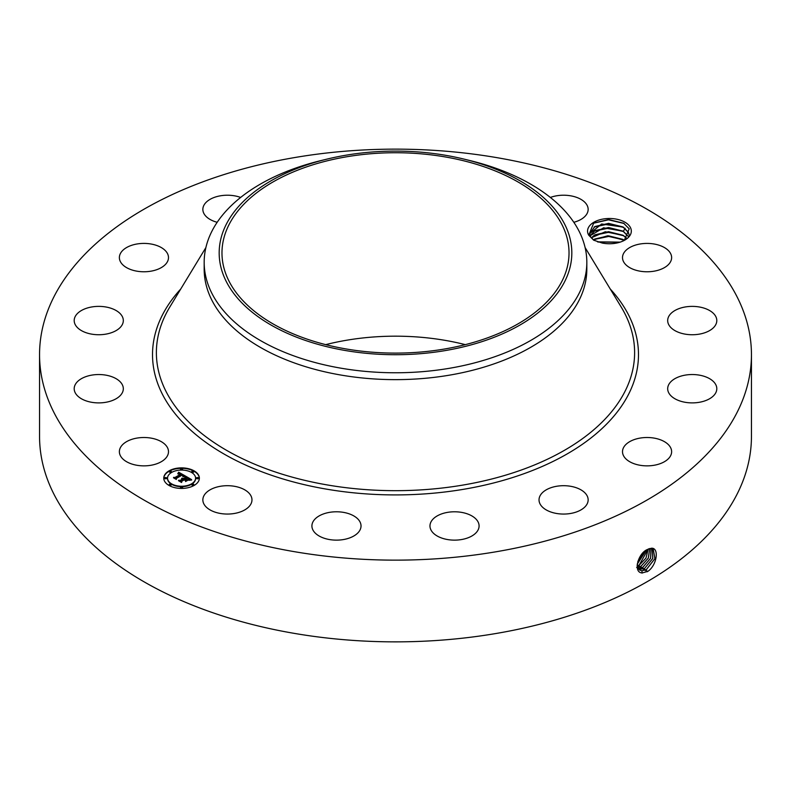 <?xml version="1.0" encoding="UTF-8"?>
<svg xmlns="http://www.w3.org/2000/svg" width="791" height="791" viewBox="0 0 791 791"><rect width="100%" height="100%" fill="white"/><g stroke="black" fill="none" stroke-linecap="round" stroke-linejoin="round"><path stroke-width="1.19" d="M444.354 349.049A173.526 100.18 180 0 1 221.974 252.912A173.526 100.18 180 0 1 346.646 156.786A173.526 100.18 180 0 1 569.026 252.912A173.526 100.18 180 0 1 444.354 349.049M325.704 344.639A173.526 100.18 180 0 1 346.646 340.229A173.526 100.18 180 0 1 465.296 344.639M564.695 281.576A176.324 101.802 0 0 0 463.981 159.1A176.324 101.802 0 0 0 327.019 159.1A176.324 101.802 0 0 0 226.305 224.258A176.324 101.802 0 0 0 345.855 350.601A176.324 101.802 0 0 0 564.695 281.576M463.981 159.1L469.805 160.524A191.323 110.463 0 0 1 586.823 262.305A191.323 110.463 0 0 1 579.081 293.412A191.323 110.463 180 0 1 449.367 368.299A191.323 110.463 0 0 1 204.177 262.305A191.323 110.463 0 0 1 211.919 231.209A191.323 110.463 180 0 1 321.195 160.524L327.019 159.1M586.823 262.305L586.823 269.177A191.323 110.463 180 0 1 449.367 375.171A191.323 110.463 180 0 1 204.177 269.177L204.177 262.305M295.29 157.449A355.95 205.502 180 0 1 751.45 354.635A355.95 205.502 180 0 1 495.71 551.831A355.95 205.502 180 0 1 39.55 354.635A355.95 205.502 180 0 1 295.29 157.449M630.437 227.561A21.881 12.636 180 0 1 624.91 240.049A21.881 12.636 180 0 1 602.307 243.064L593.705 240.197L588.751 235.224A21.881 12.636 180 0 1 588.445 234.68A21.881 12.636 180 0 1 603.276 218.998A21.881 12.636 180 0 1 630.437 227.561M120.37 455.675A24.561 14.179 180 0 1 119.372 451.681A24.561 14.179 180 0 1 140.442 437.65A24.561 14.179 180 0 1 167.504 447.696A24.561 14.179 180 0 1 168.493 451.681A24.561 14.179 180 0 1 147.423 465.721A24.561 14.179 180 0 1 120.37 455.675M123.178 390.23A24.561 14.179 180 0 1 97.441 402.876A24.561 14.179 180 0 1 74.196 388.717A24.561 14.179 180 0 1 74.334 387.195A24.561 14.179 180 0 1 100.071 374.558A24.561 14.179 180 0 1 123.317 388.717A24.561 14.179 180 0 1 123.178 390.23M120.311 327.355A24.561 14.179 180 0 1 92.676 334.296A24.561 14.179 180 0 1 74.196 320.563A24.561 14.179 180 0 1 77.202 313.76A24.561 14.179 180 0 1 104.837 306.819A24.561 14.179 180 0 1 123.317 320.563A24.561 14.179 180 0 1 120.311 327.355M159.337 268.633A24.561 14.179 180 0 1 133.333 270.384A24.561 14.179 180 0 1 119.372 257.589A24.561 14.179 180 0 1 128.528 246.545A24.561 14.179 180 0 1 154.532 244.795A24.561 14.179 180 0 1 168.493 257.589A24.561 14.179 180 0 1 159.337 268.633M217.179 222.291A24.561 14.179 180 0 1 202.852 209.397A24.561 14.179 180 0 1 220.491 195.792A24.561 14.179 180 0 1 240.632 197.443M550.368 197.443A24.561 14.179 180 0 1 582.72 200.499A24.561 14.179 180 0 1 588.148 209.397A24.561 14.179 180 0 1 573.821 222.291M623.496 261.584A24.561 14.179 180 0 1 622.507 257.589A24.561 14.179 180 0 1 643.577 243.559A24.561 14.179 180 0 1 670.63 253.595A24.561 14.179 180 0 1 671.628 257.589A24.561 14.179 180 0 1 650.558 271.629A24.561 14.179 180 0 1 623.496 261.584M667.822 319.04A24.561 14.179 180 0 1 693.559 306.404A24.561 14.179 180 0 1 716.804 320.563A24.561 14.179 180 0 1 716.666 322.075A24.561 14.179 180 0 1 690.929 334.722A24.561 14.179 180 0 1 667.683 320.563A24.561 14.179 180 0 1 667.822 319.04M670.689 381.915A24.561 14.179 180 0 1 698.324 374.974A24.561 14.179 180 0 1 716.804 388.717A24.561 14.179 180 0 1 713.798 395.51A24.561 14.179 180 0 1 686.163 402.451A24.561 14.179 180 0 1 667.683 388.717A24.561 14.179 180 0 1 670.689 381.915M631.663 440.636A24.561 14.179 180 0 1 657.667 438.896A24.561 14.179 180 0 1 671.628 451.681A24.561 14.179 180 0 1 662.472 462.725A24.561 14.179 180 0 1 636.468 464.475A24.561 14.179 180 0 1 622.507 451.681A24.561 14.179 180 0 1 631.663 440.636M556.676 486.267A24.561 14.179 180 0 1 588.148 499.882A24.561 14.179 180 0 1 570.509 513.488A24.561 14.179 180 0 1 539.027 499.882A24.561 14.179 180 0 1 556.676 486.267M457.158 511.866A24.561 14.179 180 0 1 479.089 525.956A24.561 14.179 180 0 1 451.898 540.055A24.561 14.179 180 0 1 429.968 525.956A24.561 14.179 180 0 1 457.158 511.866M348.248 513.517A24.561 14.179 180 0 1 361.032 525.956A24.561 14.179 180 0 1 324.696 538.404A24.561 14.179 180 0 1 311.911 525.956A24.561 14.179 180 0 1 348.248 513.517M246.535 490.984A24.561 14.179 180 0 1 251.973 499.882A24.561 14.179 180 0 1 235.58 513.25A24.561 14.179 180 0 1 208.28 508.771A24.561 14.179 180 0 1 202.852 499.882A24.561 14.179 180 0 1 219.236 486.505A24.561 14.179 180 0 1 246.535 490.984M168.977 470.892A17.797 10.273 180 0 1 188.367 468.658A17.797 10.273 180 0 1 199.362 478.15A17.797 10.273 180 0 1 194.141 485.417A17.797 10.273 180 0 1 174.752 487.651A17.797 10.273 180 0 1 163.767 478.15A17.797 10.273 180 0 1 168.977 470.892M751.45 354.635L751.45 436.365A355.95 205.502 180 0 1 495.71 633.551A355.95 205.502 180 0 1 39.55 436.365L39.55 354.635M647.216 549.577L647.196 549.587C637.803 553.502 632.909 572.892 642.292 572.931L647.958 571.32C657.222 564.823 659.219 547.639 651.477 548.222L647.216 549.577M624.287 240.405L629.201 228.826L623.605 223.2L608.566 219.542L593.685 223.072L588.751 235.224M199.352 478.377A17.797 10.273 0 0 0 188.199 469.053A17.797 10.273 0 0 0 168.977 471.327A17.797 10.273 0 0 0 163.767 478.377M637.111 565.446L639.692 570.044L641.936 570.766L646.336 569.649L654.938 558.634L653.178 548.796L651.369 548.331L648.63 548.895M594.061 240.385L590.491 236.707L589.7 233.681L601.635 223.982L623.338 227.136L628.39 232.366L629.171 235.283M167.544 478.377A14.02 8.098 0 0 0 167.534 478.595A14.02 8.098 0 0 0 176.195 486.07A14.02 8.098 0 0 0 191.471 484.319A14.02 8.098 0 0 0 195.585 478.595A14.02 8.098 0 0 0 195.575 478.377M191.798 471.881A1.078 0.623 0 0 0 193.825 471.881M191.798 484.863A1.078 0.623 0 0 0 193.825 484.863M196.455 478.377A1.078 0.623 0 0 0 198.482 478.377M169.304 484.863A1.078 0.623 0 0 0 171.321 484.863M180.546 487.563A1.078 0.623 0 0 0 182.573 487.563M169.304 471.881A1.078 0.623 0 0 0 171.321 471.881M180.546 469.192A1.078 0.623 0 0 0 182.573 469.192M164.637 478.377A1.078 0.623 0 0 0 166.664 478.377M639.672 570.034L641.897 570.736L646.296 569.619L654.889 558.624L653.158 548.776M629.161 235.293L628.39 232.425L622.863 226.918L608.566 223.369L594.881 226.533L589.7 233.711M191.471 483.874A14.02 8.098 180 0 1 176.195 485.634A14.02 8.098 180 0 1 167.534 478.15A14.02 8.098 180 0 1 171.647 472.435A14.02 8.098 180 0 1 186.923 470.675A14.02 8.098 180 0 1 195.585 478.15A14.02 8.098 180 0 1 191.471 483.874M193.568 472.098A1.078 0.623 180 0 1 192.045 471.218A1.078 0.623 180 0 1 193.568 472.098M193.568 485.091A1.078 0.623 180 0 1 192.045 484.211A1.078 0.623 180 0 1 193.568 485.091M198.234 478.595A1.078 0.623 180 0 1 196.702 477.715A1.078 0.623 180 0 1 198.234 478.595M171.074 485.091A1.078 0.623 180 0 1 169.551 484.211A1.078 0.623 180 0 1 171.074 485.091M182.326 487.78A1.078 0.623 180 0 1 180.793 486.9A1.078 0.623 180 0 1 182.326 487.78M169.551 471.218A1.078 0.623 180 0 1 171.074 472.098A1.078 0.623 180 0 1 169.551 471.218M180.793 468.529A1.078 0.623 180 0 1 182.326 469.409A1.078 0.623 180 0 1 180.793 468.529M164.884 477.715A1.078 0.623 180 0 1 166.417 478.595A1.078 0.623 180 0 1 164.884 477.715M638.851 569.372L644.497 568.521L652.793 558.446L652.189 548.43L652.743 558.446L644.497 568.521L645.377 570.677M185.331 475.984L182.859 476.489L183.265 475.559L182.108 474.689L176.077 478.1L176.126 478.822L173.615 477.369L175.029 477.438L180.496 474.284L177.876 473.918L180.912 474.046L179.221 473.295L177.777 473.651L178.687 472.207L185.331 475.984M185.331 476.38L182.83 476.736L185.331 476.38M182.998 476.034L182.039 475.173L176.502 478.357L176.344 479.465L173.536 477.843L176.185 479.198L176.294 478.288L182.019 474.986L182.998 476.034M185.836 476.271L191.541 479.573L188.99 479.999L189.158 478.891L187.22 477.606L184.649 479.089L187.249 477.972L189.029 479.514L187.24 478.14L185.124 479.366L187.764 479.811L185.45 481.146L185.44 480.078L184.184 479.356L181.416 480.958L181.406 481.778L178.697 480.216L180.308 480.325L182.681 478.95L181.623 478.585L183.087 478.723L181.673 478.278L183.542 478.456L185.865 477.111L185.836 476.271M191.63 480.008L188.911 480.295L191.62 479.9M187.971 480.157L185.588 481.531L187.971 480.157M185.321 480.542L184.194 479.9L181.841 481.254L181.614 482.5L178.43 480.671L181.455 482.243L181.633 481.215L184.204 479.732L185.321 480.542M638.871 569.391L644.536 568.541M623.338 231.288L628.42 236.588L622.863 231.071L608.566 227.521L594.881 230.685L590.076 235.787L603.602 227.788L623.338 231.288L625.167 228.263M184.738 476.083L178.687 472.642L178.173 473.473M180.912 474.046L180.496 474.551M180.496 474.284L174.445 477.843M176.096 478.802L176.077 478.1M176.462 478.624L176.185 479.198M190.888 479.633L185.855 476.726M185.865 477.111L182.681 479.227M182.681 478.95L179.557 480.71M186.983 480.256L185.124 479.366M185.124 479.643L184.649 479.089M189.276 479.257L189.227 479.949M181.782 481.561L181.495 482.441M638.159 568.502L642.697 567.414L650.548 558.278L651.023 548.331L650.597 558.278L642.747 567.444L643.577 569.579M638.179 568.521L642.747 567.444M626.848 238.427L622.863 235.224L608.566 231.674L594.881 234.838L591.263 237.873M591.233 237.834L605.323 231.743L623.338 235.441L626.877 238.398M637.872 561.373L643.953 551.9M637.843 561.452L644.022 551.841M637.605 567.394L640.898 566.316L648.274 558.149L649.708 548.519M636.626 567.434L640.947 566.336L648.333 558.149L649.737 548.519M624.366 240.345L622.863 239.376L608.566 235.827L594.881 238.991L593.428 239.94M593.388 239.91L607.715 235.767L624.425 240.326M637.23 564.151L646.336 550.071M637.23 564.201L646.385 550.052M637.2 566.01L639.108 565.209L648.175 549.083M637.21 566.04L639.148 565.239L645.97 558.1L648.215 549.063M620.065 242.165L597.571 241.858M620.144 242.135L597.482 241.838M598.105 242.036L619.561 242.323M594.061 239.505L608.684 236.43L623.694 239.891M594.061 235.352L608.684 232.277L623.694 235.738M594.061 231.199L608.684 228.124L623.694 231.585M594.061 227.047L608.684 223.972L623.694 227.432M593.408 223.24L608.487 219.819L624.099 223.487M585.113 247.563L621.162 306.977A239.119 138.049 180 0 1 462.824 485.091A239.119 138.049 180 0 1 222.113 447.696A239.119 138.049 180 0 1 169.838 306.977L205.887 247.563M610.266 289.022A242.985 140.284 180 0 1 463.912 489.243A242.985 140.284 180 0 1 207.291 443.365A242.985 140.284 180 0 1 180.734 289.022M646.336 569.649L647.176 571.784M641.936 570.766L642.084 573.089M640.166 569.649L640.206 570.321M640.947 566.336L641.778 568.472M639.148 565.239L639.978 567.374M637.348 564.131L638.179 566.267"/></g></svg>
